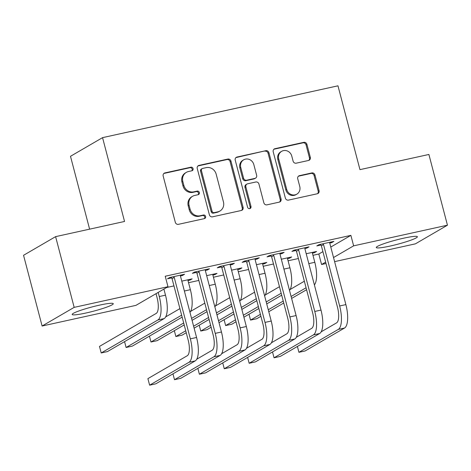 <?xml version="1.0" encoding="UTF-8"?>
<svg xmlns="http://www.w3.org/2000/svg" width="471" height="471" viewBox="0 0 471 471"><rect width="100%" height="100%" fill="white"/><g stroke="black" fill="none" stroke-linecap="round" stroke-linejoin="round"><path stroke-width="0.71" d="M193.069 168.618A1.872 1.737 59.8 0 0 190.89 167.193L164.938 172.91A2.673 2.485 59.8 0 0 163.166 176.019L175.312 222.3A2.673 2.485 59.8 0 0 178.427 224.331L204.379 218.621A1.872 1.737 59.8 0 0 205.615 216.442A1.872 1.737 59.8 0 0 203.437 215.017L200.075 215.759A8.555 7.954 59.8 0 1 190.101 209.254L189.089 205.397A8.555 7.954 59.8 0 1 192.604 196.283A8.555 7.954 59.8 0 1 194.747 195.447L198.108 194.706A1.872 1.737 59.8 0 0 199.345 192.533A1.872 1.737 59.8 0 0 197.161 191.108L193.805 191.844A8.555 7.954 59.8 0 1 183.831 185.339L182.819 181.482A8.555 7.954 59.8 0 1 186.333 172.368A8.555 7.954 59.8 0 1 188.477 171.532L191.832 170.796A1.872 1.737 59.8 0 0 193.069 168.618M191.827 170.796A1.872 1.737 59.8 0 0 190.025 167.7L164.067 173.41A2.673 2.485 59.8 0 0 163.861 173.469M204.373 218.621A1.872 1.737 59.8 0 0 202.571 215.524L199.209 216.266L200.075 215.759M198.103 194.706A1.872 1.737 59.8 0 0 196.295 191.609L192.939 192.351L193.805 191.844M390.07 246.068A21.242 2.231 -14.7 0 1 376.282 247.522A21.242 2.231 -14.7 0 1 403.588 238.202A21.242 2.231 -14.7 0 1 417.377 236.742A21.242 2.231 -14.7 0 1 390.07 246.068M85.969 313.009A21.242 2.231 -14.7 0 1 72.181 314.469A21.242 2.231 -14.7 0 1 99.487 305.143A21.242 2.231 -14.7 0 1 113.27 303.689A21.242 2.231 -14.7 0 1 85.969 313.009M308.558 160.464A2.673 2.485 59.8 0 0 310.324 157.355L306.921 144.373A2.673 2.485 59.8 0 0 303.801 142.336L274.982 148.683A2.673 2.485 59.8 0 0 273.209 151.792L285.355 198.073A2.673 2.485 59.8 0 0 288.47 200.11L317.295 193.764A2.673 2.485 59.8 0 0 319.061 190.655L314.946 174.971A2.673 2.485 59.8 0 0 311.831 172.934L299.491 175.654A2.673 2.485 59.8 0 0 297.725 178.762L299.768 186.54A7.153 6.647 59.8 0 1 296.83 194.158A7.153 6.647 59.8 0 1 286.698 189.413L278.702 158.945A7.153 6.647 59.8 0 1 281.64 151.326A7.153 6.647 59.8 0 1 291.773 156.072L293.103 161.147A2.673 2.485 59.8 0 0 296.224 163.178L308.558 160.464M330.783 247.063L350.883 235.37L165.233 276.236L167.982 286.715L135.925 305.367L42.107 326.02L74.165 307.369L167.982 286.715M350.883 235.37L353.633 245.844L447.45 225.191L415.393 243.848L334.604 261.629M42.107 326.02L23.55 255.294L55.607 236.642L124.544 221.464L102.554 137.644L337.972 85.816L359.962 169.642L428.893 154.464L447.45 225.191M55.607 236.642L74.165 307.369M230.955 161.094A2.673 2.485 59.8 0 0 227.834 159.063L199.009 165.409A2.673 2.485 59.8 0 0 197.243 168.518L209.383 214.8A2.673 2.485 59.8 0 0 212.503 216.831L241.329 210.484A2.673 2.485 59.8 0 0 243.095 207.375L230.955 161.094L230.084 161.6A2.673 2.485 59.8 0 0 226.969 159.563L198.144 165.91A2.673 2.485 59.8 0 0 197.938 165.969M236.995 157.043L265.821 150.702A2.673 2.485 59.8 0 1 268.935 152.734L281.075 199.015A2.673 2.485 59.8 0 1 279.309 202.124L266.975 204.838A2.673 2.485 59.8 0 1 263.854 202.807L258.932 184.037A2.673 2.485 59.8 0 0 255.818 182L247.634 183.802A2.673 2.485 59.8 0 0 245.862 186.91L250.99 206.457A1.872 1.737 59.8 0 1 250.225 208.447A1.872 1.737 59.8 0 1 247.569 207.205L235.229 160.152A2.673 2.485 59.8 0 1 236.995 157.043L236.13 157.55L265.821 150.702M102.554 137.644L70.491 156.295L89.608 229.153M304.884 248.547L306.845 248.117L309.011 246.857L294.081 250.142L291.914 251.402L295.953 250.513M287.551 258.632L289.518 258.202L289.324 257.46M281.328 259.221L291.684 256.942L289.518 258.202M255.111 259.503L257.078 259.074L259.244 257.814L244.314 261.099L242.147 262.359L246.186 261.47M237.784 269.589L239.745 269.159L239.551 268.417M231.555 270.177L241.911 267.899L239.745 269.159M205.344 270.46L207.305 270.03L209.471 268.77L194.541 272.055L192.374 273.315L196.413 272.426M188.011 280.545L189.972 280.115L189.778 279.374M181.782 281.134L192.139 278.856L189.972 280.115M312.974 255.311L318.82 254.022L322.906 251.644M166.563 287.54L173.958 285.909M188.541 282.7L198.844 280.433M213.428 277.225L223.731 274.952M238.314 271.743L248.617 269.477M263.201 266.268L273.504 263.995M288.087 260.787L298.39 258.52M180.458 275.941L182.418 275.506L184.585 274.246L169.654 277.537L167.488 278.797L171.526 277.908M212.898 275.07L214.858 274.634L214.664 273.892M206.669 275.653L217.025 273.374L214.858 274.634M230.225 264.985L232.191 264.549L234.358 263.289L219.427 266.58L217.261 267.84L221.299 266.951M262.671 264.113L264.631 263.678L264.437 262.936M256.442 264.696L266.798 262.418L264.631 263.678M279.998 254.028L281.964 253.598L284.131 252.332L269.194 255.623L267.028 256.883L271.072 255.994M312.438 253.157L314.404 252.721L314.21 251.979M306.215 253.739L316.571 251.461L314.404 252.721M329.771 243.071L331.731 242.642L333.898 241.376L318.967 244.667L316.8 245.927L320.839 245.038M326.026 263.519L321.569 264.502L325.655 262.123M333.533 257.537L353.633 245.844M318.82 254.022L321.569 264.502M182.418 275.506L182.224 274.77M207.305 270.03L207.11 269.288M232.191 264.549L231.997 263.813M257.078 259.074L256.883 258.332M281.964 253.598L281.77 252.856M306.845 248.117L306.65 247.375M331.731 242.642L331.537 241.9M186.333 172.368L185.468 172.875A8.555 7.954 59.8 0 0 181.947 181.989L182.819 181.482M192.939 192.351A8.555 7.954 59.8 0 1 182.96 185.845L181.947 181.989M192.604 196.283L191.738 196.784A8.555 7.954 59.8 0 0 188.223 205.898L189.089 205.397M199.209 216.266A8.555 7.954 59.8 0 1 189.236 209.754L188.223 205.898M241.535 210.431A2.673 2.485 59.8 0 0 242.229 207.882L230.084 161.6M202.642 168.418A1.872 1.737 59.8 0 0 201.405 170.59L212.062 211.214A1.872 1.737 59.8 0 0 214.246 212.639L217.785 211.862A8.555 7.954 59.8 0 0 219.928 211.026A8.555 7.954 59.8 0 0 223.442 201.912L216.16 174.14A8.555 7.954 59.8 0 0 206.186 167.635L202.642 168.418M202.171 168.6L201.305 169.101A1.872 1.737 59.8 0 0 200.54 171.097L201.405 170.59M219.928 211.026L219.062 211.532A8.555 7.954 59.8 0 1 216.919 212.362L213.381 213.145A1.872 1.737 59.8 0 1 211.196 211.72L200.54 171.097M279.521 202.071A2.673 2.485 59.8 0 0 280.21 199.521L268.07 153.24A2.673 2.485 59.8 0 0 264.955 151.203M246.963 184.067L246.097 184.567A2.673 2.485 59.8 0 0 244.997 187.417L250.125 206.957L250.99 206.457M249.748 208.629A1.872 1.737 59.8 0 0 250.125 206.957M253.822 164.562A7.153 6.647 59.8 0 0 243.695 159.816A7.153 6.647 59.8 0 0 240.752 167.435L243.572 178.173A2.673 2.485 59.8 0 0 246.686 180.205L254.87 178.403A2.673 2.485 59.8 0 0 256.642 175.294L253.822 164.562M243.695 159.816L242.824 160.323A7.153 6.647 59.8 0 0 239.886 167.941L240.752 167.435M255.541 178.144L254.676 178.644A2.673 2.485 59.8 0 1 254.004 178.909L245.821 180.711A2.673 2.485 59.8 0 1 242.706 178.674L239.886 167.941M281.64 151.326L280.775 151.833A7.153 6.647 59.8 0 0 277.837 159.451L278.702 158.945M296.83 194.158L295.965 194.658A7.153 6.647 59.8 0 1 285.832 189.919L277.837 159.451M317.501 193.705A2.673 2.485 59.8 0 0 318.196 191.155L314.08 175.471A2.673 2.485 59.8 0 0 310.966 173.44L298.626 176.154A2.673 2.485 59.8 0 0 298.42 176.213M308.77 160.411A2.673 2.485 59.8 0 0 309.459 157.862L306.056 144.874A2.673 2.485 59.8 0 0 302.935 142.843L274.11 149.189A2.673 2.485 59.8 0 0 273.904 149.242M156.025 293.674L157.102 297.796A13.618 4.804 77.6 0 1 156.207 313.415L99.493 346.409L101.212 352.962L157.926 319.962A20.424 7.206 -102.4 0 0 159.269 296.536L158.191 292.414M101.212 352.962L107.435 351.59L164.149 318.59A20.424 7.206 -102.4 0 0 165.492 295.164L163.896 289.088M173.693 276.648L174.223 277.395L172.056 278.661L188.176 340.103A13.618 4.804 77.6 0 1 187.281 355.723L147.9 378.637L149.619 385.184L189.001 362.27A20.424 7.206 -102.4 0 0 190.343 338.843L174.223 277.395M149.619 385.184L155.836 383.812L195.224 360.898A20.424 7.206 -102.4 0 0 196.566 337.472L180.446 276.03L180.546 275.135M172.056 278.661L171.05 277.231M189.966 312.308A20.424 7.206 -102.4 0 0 190.378 289.689L188 280.634L188.1 279.745M179.916 308.617L165.674 316.906M124.562 341.622L126.098 347.48L181.635 315.17M126.098 347.48L132.322 346.108L182.147 317.118M214.847 306.827A20.424 7.206 -102.4 0 0 215.265 284.207L212.886 275.158L212.986 274.263M204.803 303.141L190.561 311.425M149.448 336.147L150.985 342.005L183.684 322.976M191.562 318.396L206.522 309.688M150.985 342.005L157.208 340.633L184.196 324.931M192.074 320.345L207.034 311.643M198.579 271.166L199.109 271.92L196.943 273.18L213.063 334.622A13.618 4.804 77.6 0 1 212.168 350.241L196.748 359.214M172.969 373.85L174.505 379.703L213.887 356.788A20.424 7.206 -102.4 0 0 215.229 333.362L199.109 271.92M174.505 379.703L180.723 378.337L220.104 355.422A20.424 7.206 -102.4 0 0 221.452 331.996L205.332 270.548L205.433 269.659M196.943 273.18L195.936 271.749M223.466 265.691L223.996 266.445L221.829 267.705L237.949 329.147A13.618 4.804 77.6 0 1 237.054 344.766L221.635 353.733M197.849 368.369L199.386 374.227L238.773 351.313A20.424 7.206 -102.4 0 0 240.116 327.887L223.996 266.445M199.386 374.227L205.609 372.855L244.991 349.941A20.424 7.206 -102.4 0 0 246.339 326.515L230.219 265.073L230.319 264.178M221.829 267.705L220.822 266.274M239.733 301.352A20.424 7.206 -102.4 0 0 240.145 278.732L237.773 269.677L237.873 268.788M229.689 297.66L215.447 305.95M174.335 330.666L175.871 336.524L185.733 330.783M193.61 326.203L208.571 317.495M216.448 312.915L231.408 304.213M175.871 336.524L182.089 335.158L186.245 332.738M194.123 328.157L209.083 319.45M216.96 314.869L231.92 306.162M264.62 295.87A20.424 7.206 -102.4 0 0 265.032 273.251L262.659 264.202L262.759 263.307M254.575 292.185L240.334 300.469M199.221 325.19L200.758 331.048L210.619 325.308M218.497 320.727L233.457 312.02M241.335 307.439L256.295 298.732M200.758 331.048L206.975 329.676L211.132 327.257M219.009 322.676L233.969 313.974M241.847 309.388L256.807 300.686M248.352 260.21L248.882 260.963L246.716 262.223L262.836 323.665A13.618 4.804 77.6 0 1 261.941 339.285L246.521 348.257M222.736 362.894L224.273 368.746L263.654 345.832A20.424 7.206 -102.4 0 0 265.002 322.405L248.882 260.963M224.273 368.746L230.496 367.38L269.877 344.466A20.424 7.206 -102.4 0 0 271.219 321.039L255.105 259.592L255.205 258.703M246.716 262.223L245.703 260.793M273.239 254.734L273.769 255.488L271.602 256.748L287.722 318.19A13.618 4.804 77.6 0 1 286.821 333.809L271.408 342.776M247.622 357.412L249.159 363.271L288.54 340.356A20.424 7.206 -102.4 0 0 289.889 316.93L273.769 255.488M249.159 363.271L255.382 361.899L294.764 338.985A20.424 7.206 -102.4 0 0 296.106 315.558L279.986 254.116L280.086 253.221M271.602 256.748L270.589 255.317M289.506 290.395A20.424 7.206 -102.4 0 0 289.918 267.775L287.546 258.72L287.646 257.831M279.462 286.704L265.22 294.993M224.102 319.709L225.638 325.567L235.506 319.827M243.377 315.246L258.344 306.544M266.215 301.958L281.181 293.256M225.638 325.567L231.862 324.201L236.018 321.781M243.89 317.201L258.856 308.493M266.727 303.913L281.693 295.205M298.119 249.253L298.655 250.007L296.489 251.267L312.609 312.709A13.618 4.804 77.6 0 1 311.708 328.328L296.288 337.301M272.509 351.937L274.045 357.789L313.427 334.875A20.424 7.206 -102.4 0 0 314.769 311.449L298.655 250.007M274.045 357.789L280.269 356.423L319.65 333.509A20.424 7.206 -102.4 0 0 320.992 310.083L304.872 248.635L304.973 247.746M296.489 251.267L295.476 249.836M314.392 284.914A20.424 7.206 -102.4 0 0 314.805 262.294L312.432 253.245L312.532 252.35M304.348 281.228L290.101 289.512M248.988 314.234L250.525 320.092L260.392 314.351M268.264 309.771L283.23 301.063M291.102 296.483L306.062 287.775M250.525 320.092L256.748 318.72L260.905 316.3M268.776 311.72L283.742 303.018M291.614 298.431L306.574 289.73M323.006 243.778L323.536 244.531L321.375 245.791L337.489 307.233A13.618 4.804 77.6 0 1 336.594 322.853L321.175 331.82M297.395 346.456L298.932 352.314L338.313 329.4A20.424 7.206 -102.4 0 0 339.656 305.973L323.536 244.531M298.932 352.314L305.155 350.942L344.537 328.028A20.424 7.206 -102.4 0 0 345.879 304.602L329.759 243.16L329.859 242.265M321.375 245.791L320.362 244.361M190.025 167.7L190.89 167.193M202.571 215.524L203.437 215.017M196.295 191.609L197.161 191.108M182.96 185.845L183.831 185.339M189.236 209.754L190.101 209.254M164.067 173.41L164.938 172.91M242.229 207.882L243.095 207.375M198.144 165.91L199.009 165.409M226.969 159.563L227.834 159.063M211.196 211.72L212.062 211.214M213.381 213.145L214.246 212.639M216.919 212.362L217.785 211.862M268.07 153.24L268.935 152.734M280.21 199.521L281.075 199.015M244.997 187.417L245.862 186.91M242.706 178.674L243.572 178.173M245.821 180.711L246.686 180.205M254.004 178.909L254.87 178.403M285.832 189.919L286.698 189.413M298.626 176.154L299.491 175.654M310.966 173.44L311.831 172.934M314.08 175.471L314.946 174.971M318.196 191.155L319.061 190.655M274.11 149.189L274.982 148.683M302.935 142.843L303.801 142.336M306.056 144.874L306.921 144.373M309.459 157.862L310.324 157.355M159.269 296.536L165.492 295.164M157.926 319.962L164.149 318.59M190.343 338.843L196.566 337.472M189.001 362.27L195.224 360.898M184.373 291.007L190.378 289.689M209.259 285.532L215.265 284.207M215.229 333.362L221.452 331.996M213.887 356.788L220.104 355.422M240.116 327.887L246.339 326.515M238.773 351.313L244.991 349.941M234.146 280.051L240.145 278.732M259.032 274.575L265.032 273.251M265.002 322.405L271.219 321.039M263.654 345.832L269.877 344.466M289.889 316.93L296.106 315.558M288.54 340.356L294.764 338.985M283.919 269.094L289.918 267.775M314.769 311.449L320.992 310.083M313.427 334.875L319.65 333.509M308.805 263.619L314.805 262.294M339.656 305.973L345.879 304.602M338.313 329.4L344.537 328.028"/></g></svg>
